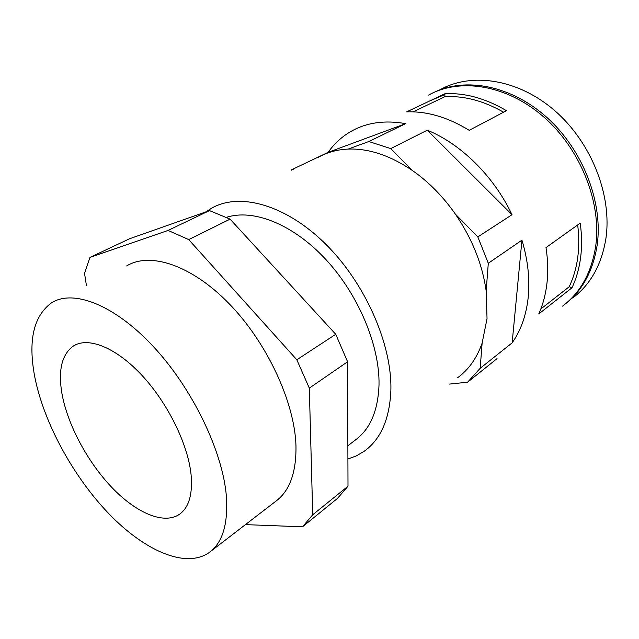 <?xml version="1.0" encoding="UTF-8"?>
<svg xmlns="http://www.w3.org/2000/svg" width="639" height="639" viewBox="0 0 639 639"><rect width="100%" height="100%" fill="white"/><g stroke="black" fill="none" stroke-linecap="round" stroke-linejoin="round"><path stroke-width="0.96" d="M572.656 298.03C590.564 284.555 601.65 264.698 605.908 238.459C612.25 195.646 591.506 142.537 554.9 110.787C518.285 78.94 471.686 72.119 440.327 89.588M565.323 303.948C582.512 290.433 593.128 270.816 597.161 245.096C603.216 202.779 583.143 150.245 547.391 117.895C511.631 85.466 465.655 76.864 433.841 92.447M444.912 94.268L432.284 99.756M444.904 94.54L430.598 100.555M562.552 306.121C580.476 292.646 591.522 272.677 595.684 246.215C601.858 203.026 580.739 149.246 543.773 116.993C506.799 84.644 459.96 77.559 428.601 95.067M449.552 384.079L467.604 382.202L480.169 368.32L512.151 342.839C520.881 330.491 526.232 315.346 528.205 297.399C530.019 279.331 527.934 260.249 521.943 240.16L512.151 342.839M467.604 382.202L497.046 358.623M571.993 287.774L538.733 313.973C542.926 304.723 545.666 294.451 546.968 283.165C548.238 271.855 547.911 260.001 546.002 247.597L580.212 223.131C581.897 235.136 582.025 246.638 580.603 257.653C579.142 268.644 576.274 278.684 571.993 287.774L569.213 286.743L540.81 309.004M347.912 459.058L356.562 455.791L364.494 451.062C380.836 439.145 389.63 418.952 390.868 390.493C392.226 344.421 365.125 282.734 325.011 243.467C284.898 204.073 238.698 192.131 211.229 208.442L206.205 211.757M318.254 157.346C327.048 152.354 337.017 149.598 348.159 149.079C368.695 148.328 390.046 155.421 412.195 170.357C428.529 181.74 442.963 196.381 455.487 214.265C472.181 238.746 482.405 264.29 486.159 290.913L487.038 318.621L482.125 343.111L480.169 368.32M347.872 445.782L355.076 440.231C370.101 429.344 378.072 410.853 379.015 384.75C379.79 345.643 358.399 294.419 325.602 259.21C292.782 223.954 253.1 208.626 226.478 217.348M188.713 239.593L230.088 219.137L209.488 210.606L168.049 230.431L188.713 239.593L296.823 359.773L335.747 334.301L347.592 361.77L347.999 486.223L337.44 498.436L302.511 526.808L245.432 524.627M347.592 361.77L309.316 388.121L296.823 359.773M34.802 377.074C27.876 340.859 33.46 316.097 51.551 302.806C73.229 289.036 114.493 304.619 153.624 346.833C192.738 388.919 222.931 451.957 226.398 496.583C228.195 524.491 222.356 543.214 208.881 552.759C185.046 568.926 143.975 550.331 108.534 513.381C73.006 476.207 43.907 422.858 34.802 377.074M126.602 265.96C149.893 251.598 191.508 264.897 229.305 303.876C267.094 342.736 294.643 402.227 295.969 445.599C296.424 472.756 289.515 491.455 275.225 501.695L211.11 551.042M191.069 474.545C192.81 494.346 188.904 507.63 179.351 514.379C163.64 524.938 136.067 512.821 111.809 487.413C87.519 461.901 67.678 424.919 62.031 394.063C57.957 370.476 61.735 354.453 73.381 346.011C88.11 336.537 115.763 347.281 141.698 375.077C167.618 402.802 187.986 444.209 191.069 474.545M86.449 285.673L84.548 273.388L89.931 257.413L168.049 230.431M302.511 526.808L312.727 514.762L347.999 486.223M309.316 388.121L312.727 514.762M89.931 257.413L129.637 238.73L209.488 210.606M230.088 219.137L335.747 334.301M294.307 168.776L291.296 170.214M457.732 377.641C468.722 369.606 476.854 358.096 482.125 343.111M412.195 170.357L390.733 148.591L368.815 141.523L348.159 149.079M486.159 290.913L488.3 263.26L477.828 236.917L455.487 214.265M488.3 263.26L521.943 240.16M390.733 148.591L427.267 130.196L512.023 214.704L477.828 236.917M427.267 130.196C460.767 143.767 493.755 176.14 512.023 214.704M368.815 141.523L405.637 123.647L328.134 152.338C334.397 143.448 342.224 136.355 351.618 131.043C367.05 122.456 385.053 119.988 405.637 123.647M291.592 169.766L328.134 152.338M444.944 93.733L406.668 111.873C426.972 111.098 447.819 117.249 469.202 130.308L506.439 110.691C485.56 98.35 465.064 92.703 444.944 93.733L444.8 96.721L413.074 111.857M444.8 96.721C463.978 95.618 483.571 100.778 503.58 112.2M577.696 224.936C580.484 248.339 577.656 268.947 569.213 286.743M179.351 514.379L180.078 513.86M73.381 346.011L76.129 344.549"/></g></svg>
